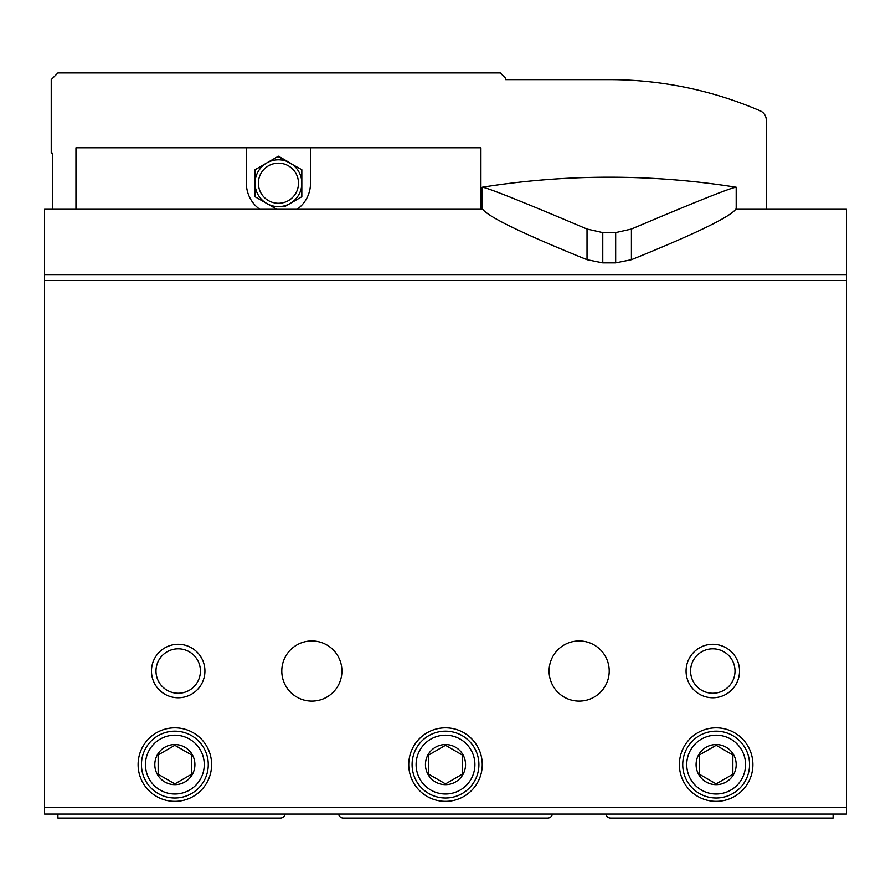 <?xml version="1.0" encoding="UTF-8"?>
<svg xmlns="http://www.w3.org/2000/svg" width="891" height="891" viewBox="0 0 891 891"><rect width="100%" height="100%" fill="white"/><g stroke="black" fill="none" stroke-linecap="round" stroke-linejoin="round"><path stroke-width="1.34" d="M338.625 814.04A4.678 4.678 0 0 0 343.258 818.049L547.742 818.049A4.678 4.678 0 0 0 552.375 814.04M57.915 814.04L57.915 818.049L280.442 818.049A4.678 4.678 0 0 0 285.075 814.04M605.925 814.04A4.678 4.678 0 0 0 610.558 818.049L833.085 818.049L833.085 814.04M482.699 209.274L44.55 209.274L44.55 274.918L846.45 274.918L846.45 209.274L735.743 209.274M846.45 274.918L846.45 814.04L44.55 814.04L44.55 274.918M482.254 764.589A36.754 36.754 0 0 0 427.123 732.758A36.754 36.754 0 0 0 427.123 796.42A36.754 36.754 0 0 0 482.254 764.589M752.895 764.589A36.754 36.754 0 0 0 697.764 732.758A36.754 36.754 0 0 0 697.764 796.42A36.754 36.754 0 0 0 752.895 764.589M211.613 764.589A36.754 36.754 0 0 0 156.482 732.758A36.754 36.754 0 0 0 156.482 796.42A36.754 36.754 0 0 0 211.613 764.589M151.47 671.034A26.73 26.73 0 0 1 191.565 647.891A26.73 26.73 0 0 1 191.565 694.178A26.73 26.73 0 0 1 151.47 671.034M686.07 671.034A26.73 26.73 0 0 1 726.165 647.891A26.73 26.73 0 0 1 726.165 694.178A26.73 26.73 0 0 1 686.07 671.034M341.921 671.034A30.071 30.071 0 0 0 296.814 644.995A30.071 30.071 0 0 0 296.814 697.074A30.071 30.071 0 0 0 341.921 671.034M609.221 671.034A30.071 30.071 0 0 0 564.114 644.995A30.071 30.071 0 0 0 564.114 697.074A30.071 30.071 0 0 0 609.221 671.034M690.592 671.034A22.208 22.208 0 0 1 723.904 651.8A22.208 22.208 0 0 1 723.904 690.269A22.208 22.208 0 0 1 690.592 671.034M155.992 671.034A22.208 22.208 0 0 1 189.304 651.8A22.208 22.208 0 0 1 189.304 690.269A22.208 22.208 0 0 1 155.992 671.034M194.906 764.589A20.047 20.047 0 0 0 164.835 747.226A20.047 20.047 0 0 0 164.835 781.953A20.047 20.047 0 0 0 194.906 764.589M191.565 764.589L191.565 754.944L174.859 745.299L158.153 754.944L158.153 774.234L174.859 783.88L191.565 774.234L191.565 764.589M204.262 764.589A29.403 29.403 0 0 0 160.157 739.129A29.403 29.403 0 0 0 160.157 790.05A29.403 29.403 0 0 0 204.262 764.589M208.271 764.589A33.413 33.413 0 0 0 158.153 735.654A33.413 33.413 0 0 0 158.153 793.525A33.413 33.413 0 0 0 208.271 764.589M736.189 764.589A20.047 20.047 0 0 0 706.118 747.226A20.047 20.047 0 0 0 706.118 781.953A20.047 20.047 0 0 0 736.189 764.589M732.847 764.589L732.847 754.944L716.141 745.299L699.435 754.944L699.435 774.234L716.141 783.88L732.847 774.234L732.847 764.589M745.544 764.589A29.403 29.403 0 0 0 701.44 739.129A29.403 29.403 0 0 0 701.44 790.05A29.403 29.403 0 0 0 745.544 764.589M749.554 764.589A33.413 33.413 0 0 0 699.435 735.654A33.413 33.413 0 0 0 699.435 793.525A33.413 33.413 0 0 0 749.554 764.589M465.548 764.589A20.047 20.047 0 0 0 435.476 747.226A20.047 20.047 0 0 0 435.476 781.953A20.047 20.047 0 0 0 465.548 764.589M462.206 764.589L462.206 754.944L445.5 745.299L428.794 754.944L428.794 774.234L445.5 783.88L462.206 774.234L462.206 764.589M474.903 764.589A29.403 29.403 0 0 0 430.799 739.129A29.403 29.403 0 0 0 430.799 790.05A29.403 29.403 0 0 0 474.903 764.589M478.913 764.589A33.413 33.413 0 0 0 428.794 735.654A33.413 33.413 0 0 0 428.794 793.525A33.413 33.413 0 0 0 478.913 764.589M158.153 754.944L158.153 774.234L174.859 783.88L191.565 774.234L191.565 754.944L174.859 745.299L158.153 754.944M428.794 754.944L428.794 774.234L445.5 783.88L462.206 774.234L462.206 754.944L445.5 745.299L428.794 754.944M699.435 754.944L699.435 774.234L716.141 783.88L732.847 774.234L732.847 754.944L716.141 745.299L699.435 754.944M615.67 232.596L615.67 262.856L602.773 262.856L602.773 232.596L615.67 232.596L631.418 229.043C696.528 201.411 731.455 187.478 736.189 187.221L736.189 209.274M602.773 232.596L587.024 229.043C522.081 201.477 487.154 187.544 482.254 187.221L482.254 209.274M602.773 262.856L587.024 259.682C521.77 233.275 486.842 216.257 482.254 208.605M736.189 208.605C731.6 216.257 696.684 233.286 631.418 259.682L615.67 262.856M736.189 187.221A809.139 809.139 0 0 0 482.254 187.221A809.139 809.139 0 0 1 736.189 187.221M480.917 209.274L480.917 147.795L75.958 147.795L75.958 209.274M766.26 209.274L766.26 120.04A10.024 10.024 0 0 0 760.212 110.84A380.903 380.903 0 0 0 609.221 79.633L505.642 79.633L505.642 78.297L500.296 72.951L57.915 72.951L51.233 79.633L51.233 153.141L52.569 153.141L52.569 209.274M246.361 147.795L246.361 183.212A32.076 32.076 0 0 0 259.738 209.274M297.137 209.274A32.076 32.076 0 0 0 310.514 183.212L310.514 147.795M295.745 200.23L301.826 196.711L301.826 169.713L277.959 156.482M284.519 206.701L290.132 203.471A23.389 23.389 0 0 1 255.049 183.212A23.389 23.389 0 0 1 290.132 162.953L278.438 156.203L255.049 169.713L255.049 196.711L274.161 207.748M272.356 206.701L276.8 209.274M266.743 162.953L255.049 169.713M290.132 162.953A23.389 23.389 0 0 1 290.132 203.471L301.826 196.711M258.39 183.212A20.047 20.047 0 0 1 278.438 163.164A20.047 20.047 0 0 1 298.485 183.212A20.047 20.047 0 0 1 278.438 203.259A20.047 20.047 0 0 1 258.39 183.212M846.45 280.487L44.55 280.487M846.45 807.357L44.55 807.357M587.024 229.043L587.024 259.682M631.418 229.043L631.418 259.682"/></g></svg>
